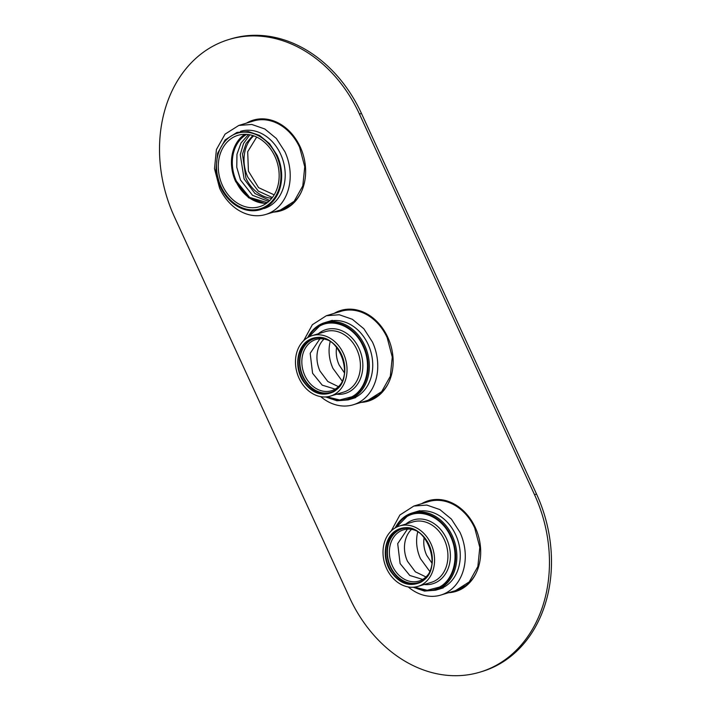 <?xml version="1.0" encoding="UTF-8"?>
<svg xmlns="http://www.w3.org/2000/svg" width="711" height="711" viewBox="0 0 711 711"><rect width="100%" height="100%" fill="white"/><g stroke="black" fill="none" stroke-linecap="round" stroke-linejoin="round"><path stroke-width="1.07" d="M256.68 137.072L247.695 151.736L248.415 171.12L258.573 187.642L274.179 194.858M276.463 155.593A39.487 31.488 73.2 0 1 260.164 208.812A39.487 31.488 73.2 0 1 220.97 186.46A39.487 31.488 73.2 0 1 237.278 133.233A39.487 31.488 73.2 0 1 276.463 155.593M245.579 134.317A36.856 29.391 -106.8 0 0 235.99 181.438A36.856 29.391 -106.8 0 0 266.474 203.31M240.567 131.322A40.358 32.191 73.2 0 1 280.632 154.18A40.358 32.191 73.2 0 1 263.959 208.581M328.1 321.63A40.358 32.191 73.2 0 1 368.156 344.48A40.358 32.191 73.2 0 1 351.492 398.889M415.624 511.929A40.358 32.191 73.2 0 1 455.689 534.788A40.358 32.191 73.2 0 1 439.025 589.188M308.37 337.192A39.487 31.488 73.2 0 1 324.447 323.647A39.487 31.488 73.2 0 1 363.641 346.008A39.487 31.488 73.2 0 1 347.341 399.226A39.487 31.488 73.2 0 1 326.447 396.88M319.568 337.769A28.076 22.396 -106.8 0 0 314.635 338.543A28.076 22.396 -106.8 0 0 303.037 376.386A28.076 22.396 -106.8 0 0 330.908 392.285A28.076 22.396 -106.8 0 0 335.441 390.188M335.157 389.121L322.243 385.158L312.582 373.266L310.174 353.323L319.914 338.818M395.903 527.5A39.487 31.488 73.2 0 1 411.98 513.955A39.487 31.488 73.2 0 1 451.174 536.307A39.487 31.488 73.2 0 1 434.865 589.535A39.487 31.488 73.2 0 1 413.971 587.188M407.101 528.069A28.076 22.396 -106.8 0 0 402.168 528.842A28.076 22.396 -106.8 0 0 390.57 566.694A28.076 22.396 -106.8 0 0 418.441 582.585A28.076 22.396 -106.8 0 0 422.974 580.487M422.681 579.429L409.776 575.466L400.106 563.565L397.698 543.631L407.447 529.117M359.446 114.062L534.512 494.669A131.615 104.97 73.2 0 1 496.722 665.052A131.615 104.97 73.2 0 1 480.165 672.082A131.615 104.97 73.2 0 1 349.528 597.551L174.462 216.944A131.615 104.97 73.2 0 1 212.251 46.562A131.615 104.97 73.2 0 1 228.809 39.54A131.615 104.97 73.2 0 1 359.446 114.062L361.472 113.449L536.538 494.056A131.615 104.97 73.2 0 1 498.749 664.438A131.615 104.97 73.2 0 1 482.191 671.46L480.165 672.082M334.081 313.4A47.379 37.79 73.2 0 1 334.792 312.991A47.379 37.79 73.2 0 1 340.756 310.458A47.379 37.79 73.2 0 1 389.344 341.013A47.379 37.79 73.2 0 1 374.182 398.622A47.379 37.79 73.2 0 1 368.218 401.155A47.379 37.79 73.2 0 1 361.037 402.417M246.548 123.092A47.379 37.79 73.2 0 1 247.259 122.683A47.379 37.79 73.2 0 1 253.223 120.15A47.379 37.79 73.2 0 1 301.82 150.714A47.379 37.79 73.2 0 1 286.649 208.323A47.379 37.79 73.2 0 1 280.685 210.847A47.379 37.79 73.2 0 1 273.504 212.109M421.614 503.699A47.379 37.79 73.2 0 1 422.325 503.29A47.379 37.79 73.2 0 1 428.289 500.766A47.379 37.79 73.2 0 1 476.877 531.321A47.379 37.79 73.2 0 1 461.715 588.93A47.379 37.79 73.2 0 1 455.751 591.463A47.379 37.79 73.2 0 1 448.57 592.716M228.809 39.54L230.835 38.918A131.615 104.97 73.2 0 1 361.472 113.449M369.231 400.826A47.379 37.79 73.2 0 1 363.063 401.795M336.107 312.787A47.379 37.79 73.2 0 1 336.818 312.378A47.379 37.79 73.2 0 1 341.769 310.174M281.698 210.527A47.379 37.79 73.2 0 1 275.53 211.496M248.574 122.479A47.379 37.79 73.2 0 1 249.285 122.07A47.379 37.79 73.2 0 1 254.245 119.866M456.755 591.134A47.379 37.79 73.2 0 1 450.596 592.103M423.64 503.086A47.379 37.79 73.2 0 1 424.351 502.677A47.379 37.79 73.2 0 1 429.302 500.473M429.044 501.451A46.508 37.088 73.2 0 1 429.551 501.299A46.508 37.088 73.2 0 1 456 505.077M429.551 501.299L430.564 500.988A46.508 37.088 73.2 0 1 442.038 499.833M476.414 572.497A46.508 37.088 73.2 0 1 456.506 590.317L467.705 584.602M456.506 590.317A46.508 37.088 73.2 0 1 456 590.459M253.987 120.843A46.508 37.088 73.2 0 1 254.494 120.683A46.508 37.088 73.2 0 1 280.943 124.469M254.494 120.683L255.507 120.381A46.508 37.088 73.2 0 1 266.972 119.226M301.357 191.89A46.508 37.088 73.2 0 1 281.449 209.701L292.648 203.995M281.449 209.701A46.508 37.088 73.2 0 1 280.943 209.852M341.52 311.151A46.508 37.088 73.2 0 1 342.018 310.991A46.508 37.088 73.2 0 1 368.467 314.769M342.018 310.991L343.031 310.689A46.508 37.088 73.2 0 1 354.505 309.525M388.89 382.189A46.508 37.088 73.2 0 1 368.982 400.009L380.181 394.303M368.982 400.009A46.508 37.088 73.2 0 1 368.467 400.16M220.357 186.797L215.922 169.938L217.619 153.283L225.111 139.934L237.021 132.397L248.29 131.535L259.613 135.463L269.611 143.702L277.086 155.247A40.358 32.191 -106.8 0 1 260.413 209.656A40.358 32.191 -106.8 0 1 220.357 186.797M274.926 156.447A37.292 29.738 -106.8 0 0 237.909 135.339A37.292 29.738 -106.8 0 0 222.507 185.598A37.292 29.738 -106.8 0 0 259.524 206.714A37.292 29.738 -106.8 0 0 274.926 156.447M244.788 134.308A37.292 29.738 -106.8 0 0 235.688 181.616L248.548 197.756L265.816 203.755M248.512 134.566L241.065 142.884L236.967 154.278L236.763 167.218L240.478 179.972L252.529 195.329L268.767 201.471M246.681 134.37A36.234 28.902 -106.8 0 0 236.425 181.198L249.677 197.427L267.354 202.653M249.845 134.797L243.509 143.498L240.256 154.643L244.095 178.985L254.982 193.508L269.753 200.538M252.778 135.543L246.086 143.498L242.478 154.171L245.89 177.99A34.306 27.365 -106.8 0 0 271.78 198.298M253.703 135.845A34.306 27.365 -106.8 0 0 247.917 177.377L258.297 191.108L272.384 197.534M219.583 188.131L214.482 168.703L216.428 149.506L225.067 134.13L238.789 125.447L251.774 124.452L264.812 128.984L276.339 138.467L284.942 151.772A46.508 37.088 -106.8 0 1 265.745 214.455A46.508 37.088 -106.8 0 1 219.583 188.131M265.745 214.455L280.436 210.012L294.15 201.32L302.788 185.944L304.743 166.756L299.633 147.328A46.508 37.088 -106.8 0 0 253.48 120.994L238.789 125.447M303.73 340.578L312.36 324.705L326.313 315.746L339.298 314.76L352.345 319.283L363.872 328.775L372.475 342.08A46.508 37.088 -106.8 0 1 353.269 404.763A46.508 37.088 -106.8 0 1 320.714 396.64M353.269 404.763L367.969 400.311L381.683 391.628L390.321 376.252L392.268 357.055L387.166 337.627A46.508 37.088 -106.8 0 0 341.004 311.302L326.313 315.746M391.263 530.877L399.884 515.004L413.846 506.054L426.831 505.068L439.878 509.591L451.396 519.083L460.008 532.388A46.508 37.088 -106.8 0 1 440.802 595.071A46.508 37.088 -106.8 0 1 408.238 586.939M440.802 595.071L455.493 590.619L469.216 581.927L477.854 566.551L479.801 547.363L474.699 527.935A46.508 37.088 -106.8 0 0 428.537 501.602L413.846 506.054M313.853 338.329A28.52 22.743 -106.8 0 0 310.92 339.645A28.52 22.743 -106.8 0 0 301.642 373.906A28.52 22.743 -106.8 0 0 330.375 392.89M316.102 337.894A28.342 22.601 -106.8 0 0 310.991 339.796A28.342 22.601 -106.8 0 0 302.859 376.492A28.342 22.601 -106.8 0 0 332.49 392.01M328.509 340.365A26.76 21.339 -106.8 0 0 315.924 339.52A26.76 21.339 -106.8 0 0 312.564 340.951A26.76 21.339 -106.8 0 0 304.877 375.595A26.76 21.339 -106.8 0 0 331.442 390.748A26.76 21.339 -106.8 0 0 334.81 389.317A26.76 21.339 -106.8 0 0 341.44 383.069M324.029 339.049A26.76 21.339 73.2 0 0 319.977 371.026L327.807 381.505L338.445 386.651M330.251 341.396A34.217 27.294 73.2 0 0 332.97 368.414L342.32 381.238M336.65 347.092A25.445 20.29 73.2 0 0 339.138 364.983L344.48 372.955M355.696 397.609L348.097 399.911L353.18 397.76A40.358 32.191 -106.8 0 0 364.761 345.51A40.358 32.191 -106.8 0 0 324.705 322.652A40.358 32.191 -106.8 0 0 319.621 324.811A40.358 32.191 -106.8 0 0 307.694 337.574M348.097 399.911L336.916 400.782L325.674 396.942M308.725 337.005L319.408 326.225C333.85 317.586 354.789 327.184 363.081 346.257C372.129 364.894 366.752 389.13 351.874 396.8L339.689 399.955L326.838 396.836M343.449 353.527A31.586 25.196 -106.8 0 0 312.093 335.636A31.586 25.196 -106.8 0 0 299.055 378.216A31.586 25.196 -106.8 0 0 330.411 396.107A31.586 25.196 -106.8 0 0 343.449 353.527M309.045 339.902L309.258 339.787A28.867 23.019 -106.8 0 1 341.476 354.451A28.867 23.019 -106.8 0 1 333.459 391.841A28.867 23.019 -106.8 0 1 333.255 391.957C321.541 397.04 311.311 393.13 302.566 380.225C293.972 366.361 297.234 346.097 309.045 339.902M401.377 528.637A28.52 22.743 -106.8 0 0 398.453 529.944A28.52 22.743 -106.8 0 0 389.175 564.214A28.52 22.743 -106.8 0 0 417.908 583.198M403.635 528.193A28.342 22.601 -106.8 0 0 398.524 530.104A28.342 22.601 -106.8 0 0 390.383 566.791A28.342 22.601 -106.8 0 0 420.023 582.309M416.033 530.673A26.76 21.339 -106.8 0 0 403.457 529.828A26.76 21.339 -106.8 0 0 400.089 531.259A26.76 21.339 -106.8 0 0 392.41 565.903A26.76 21.339 -106.8 0 0 418.975 581.056A26.76 21.339 -106.8 0 0 422.334 579.625A26.76 21.339 -106.8 0 0 428.964 573.368M411.553 529.357A26.76 21.339 73.2 0 0 407.501 561.326L415.34 571.813L425.969 576.95M417.784 531.704A34.217 27.294 73.2 0 0 420.503 558.722L429.853 571.546M424.174 537.4A25.445 20.29 73.2 0 0 426.671 555.291L432.012 563.263M443.229 587.917L435.63 590.219L440.704 588.059A40.358 32.191 -106.8 0 0 452.294 535.81A40.358 32.191 -106.8 0 0 412.229 512.96A40.358 32.191 -106.8 0 0 407.154 515.111A40.358 32.191 -106.8 0 0 395.227 527.873M435.63 590.219L424.449 591.09L413.207 587.242M396.249 527.313L406.941 516.533C421.383 507.894 442.313 517.492 450.614 536.556C459.662 555.202 454.285 579.438 439.398 587.108L427.213 590.263L414.371 587.144M430.982 543.826A31.586 25.196 -106.8 0 0 399.626 525.944A31.586 25.196 -106.8 0 0 386.588 568.524A31.586 25.196 -106.8 0 0 417.935 586.406A31.586 25.196 -106.8 0 0 430.982 543.826M396.578 530.21L396.782 530.086A28.867 23.019 -106.8 0 1 429.009 544.759A28.867 23.019 -106.8 0 1 420.992 582.149A28.867 23.019 -106.8 0 1 420.779 582.265C409.065 587.348 398.835 583.438 390.099 570.533C381.505 556.669 384.758 536.405 396.578 530.21M534.512 494.669L536.538 494.056M336.65 394.214A33.346 26.591 -106.8 0 0 359.162 348.683A33.346 26.591 -106.8 0 0 359.073 348.479A33.346 26.591 -106.8 0 0 318.341 333.752M330.411 396.107L343.786 392.054A31.586 25.196 -106.8 0 0 356.913 349.661A31.586 25.196 -106.8 0 0 356.824 349.474A31.586 25.196 -106.8 0 0 325.469 331.593L312.093 335.636M333.308 391.583A28.52 22.743 -106.8 0 0 333.512 391.468A28.52 22.743 -106.8 0 0 342.382 356.771A28.52 22.743 -106.8 0 0 313.187 338.516A28.52 22.743 -106.8 0 0 309.605 340.036A28.52 22.743 -106.8 0 0 309.392 340.16A28.52 22.743 -106.8 0 0 300.531 374.848A28.52 22.743 -106.8 0 0 329.717 393.103A28.52 22.743 -106.8 0 0 333.263 391.61M424.183 584.522A33.346 26.591 -106.8 0 0 446.695 538.982A33.346 26.591 -106.8 0 0 446.606 538.787A33.346 26.591 -106.8 0 0 405.865 524.051M417.935 586.406L431.31 582.353A31.586 25.196 -106.8 0 0 444.437 539.969A31.586 25.196 -106.8 0 0 444.357 539.782A31.586 25.196 -106.8 0 0 413.002 521.892L399.626 525.944M420.841 581.882A28.52 22.743 -106.8 0 0 421.045 581.767A28.52 22.743 -106.8 0 0 429.915 547.079A28.52 22.743 -106.8 0 0 400.72 528.824A28.52 22.743 -106.8 0 0 397.129 530.344A28.52 22.743 -106.8 0 0 396.925 530.459A28.52 22.743 -106.8 0 0 388.055 565.156A28.52 22.743 -106.8 0 0 417.25 583.411A28.52 22.743 -106.8 0 0 420.796 581.909M332.304 320.35L324.705 322.652M313.187 338.516C338.285 328.926 357.704 380.145 333.281 391.592L329.717 393.103M419.828 510.658L412.229 512.96M400.72 528.824C425.818 519.234 445.237 570.444 420.814 581.891L417.25 583.411"/></g></svg>
